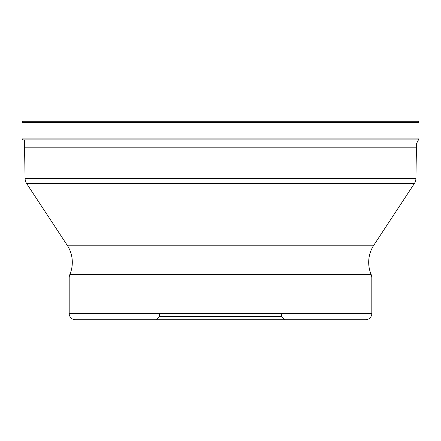 <?xml version="1.0" encoding="UTF-8"?>
<svg xmlns="http://www.w3.org/2000/svg" width="441" height="441" viewBox="0 0 441 441"><rect width="100%" height="100%" fill="white"/><g stroke="black" fill="none" stroke-linecap="round" stroke-linejoin="round"><path stroke-width="0.66" d="M22.05 138.083L22.05 122.526L22.05 138.083A3.44 3.44 0 0 0 22.568 139.896A3.44 3.44 0 0 1 22.05 138.083L418.95 138.083L418.95 122.526A1.251 1.251 0 0 0 417.699 121.275L23.301 121.275A1.251 1.251 0 0 0 22.05 122.526L418.95 122.526M38.957 121.275L402.043 121.275L38.957 121.275M24.553 139.896L24.553 147.84L416.447 147.84L416.447 143.7L418.432 139.896A3.44 3.44 0 0 0 418.95 138.083M22.568 139.896L418.432 139.896M24.553 147.84L25.087 178.533A9.377 9.377 0 0 0 26.625 183.522L67.17 245.179A31.25 31.25 0 0 1 69.904 274.368A9.377 9.377 0 0 0 69.182 277.973L371.818 277.973A9.377 9.377 0 0 0 371.096 274.368A31.25 31.25 0 0 1 373.83 245.179L67.17 245.179M416.447 147.84L415.913 178.533L25.087 178.533M26.625 183.522L414.375 183.522A9.377 9.377 0 0 0 415.913 178.533M414.375 183.522L373.83 245.179M371.818 313.474L69.182 313.474A6.251 6.251 0 0 0 75.433 319.725L365.567 319.725A6.251 6.251 0 0 0 371.818 313.474L371.818 277.973M69.182 313.474L69.182 277.973M75.433 319.725L220.5 319.725L156.279 319.725L159.405 316.599L220.5 316.599L159.405 316.599L159.405 313.474M365.567 319.725L220.5 319.725L284.721 319.725L281.595 316.599L220.5 316.599L281.595 316.599L281.595 313.474M23.301 121.275A1.251 1.251 0 0 0 22.05 122.526M69.904 274.368L371.096 274.368"/></g></svg>
